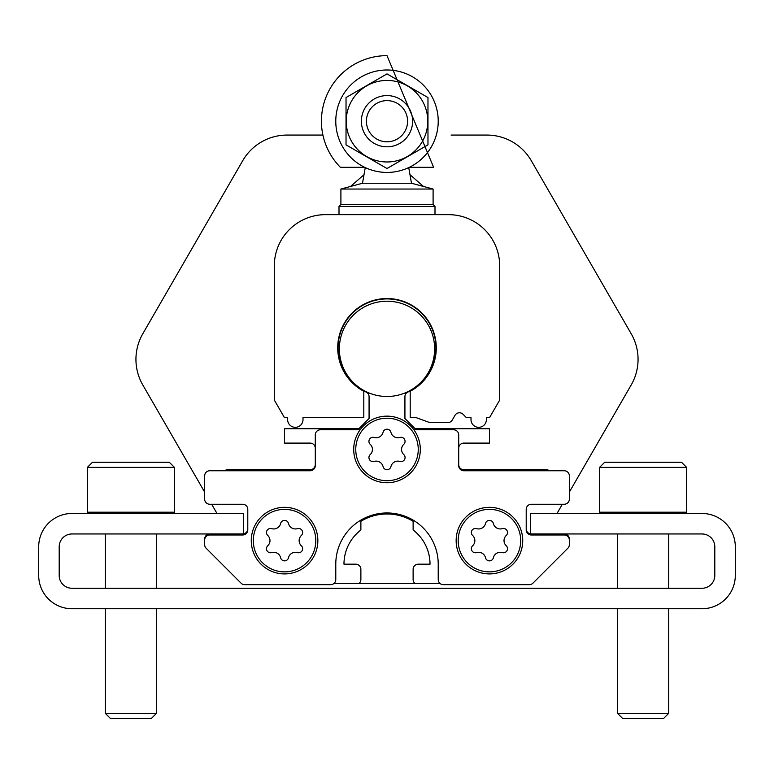 <?xml version="1.0" encoding="UTF-8"?>
<svg xmlns="http://www.w3.org/2000/svg" width="774" height="774" viewBox="0 0 774 774"><rect width="100%" height="100%" fill="white"/><g stroke="black" fill="none" stroke-linecap="round" stroke-linejoin="round"><path stroke-width="1.16" d="M301.357 535.473A4.044 4.044 0 0 0 297.419 528.652A7.082 7.082 0 0 1 288.499 523.505A4.044 4.044 0 0 0 280.623 523.505A7.082 7.082 0 0 1 271.703 528.652A4.044 4.044 0 0 0 267.765 535.473A7.082 7.082 0 0 1 267.765 545.767A4.044 4.044 0 0 0 271.703 552.588A7.082 7.082 0 0 1 280.623 557.744A4.044 4.044 0 0 0 288.499 557.744A7.082 7.082 0 0 1 297.419 552.588A4.044 4.044 0 0 0 301.357 545.767A7.082 7.082 0 0 1 301.357 535.473M506.235 535.473A4.044 4.044 0 0 0 502.297 528.652A7.082 7.082 0 0 1 493.377 523.505A4.044 4.044 0 0 0 485.501 523.505A7.082 7.082 0 0 1 476.581 528.652A4.044 4.044 0 0 0 472.643 535.473A7.082 7.082 0 0 1 472.643 545.767A4.044 4.044 0 0 0 476.581 552.588A7.082 7.082 0 0 1 485.501 557.744A4.044 4.044 0 0 0 493.377 557.744A7.082 7.082 0 0 1 502.297 552.588A4.044 4.044 0 0 0 506.235 545.767A7.082 7.082 0 0 1 506.235 535.473M247.786 528.836A5.118 5.118 0 0 1 242.659 533.963L209.773 533.963A5.118 5.118 0 0 0 204.655 539.081L204.655 544.644A5.118 5.118 0 0 0 206.155 548.263L241.062 583.17A5.118 5.118 0 0 0 244.681 584.67L330.653 584.67A5.118 5.118 0 0 0 335.781 579.552L335.781 564.178A51.219 51.219 0 0 1 387 512.959A51.219 51.219 0 0 1 438.219 564.178L438.219 579.552A5.118 5.118 0 0 0 443.347 584.67L529.319 584.67A5.118 5.118 0 0 0 532.938 583.17L567.845 548.263A5.118 5.118 0 0 0 569.345 544.644L569.345 539.081A5.118 5.118 0 0 0 564.227 533.963L531.341 533.963A5.118 5.118 0 0 1 526.214 528.836M549.472 470.756L548.892 470.418A5.118 5.118 0 0 0 546.328 469.731L463.829 469.731A5.118 5.118 0 0 1 458.711 464.613M315.289 448.223A5.118 5.118 0 0 0 310.171 443.096L284.561 443.096L284.561 428.757L358.826 428.757L369.072 418.511L369.072 396.704A5.118 5.118 0 0 0 366.131 392.07A48.917 48.917 0 0 1 348.677 317.427A48.917 48.917 0 0 1 425.323 317.427A48.917 48.917 0 0 1 407.869 392.07A5.118 5.118 0 0 0 404.928 396.704L404.928 418.511L415.174 428.757L489.439 428.757L489.439 443.096L463.829 443.096A5.118 5.118 0 0 0 458.711 448.223M224.528 470.756L225.108 470.418A5.118 5.118 0 0 1 227.672 469.731L310.171 469.731A5.118 5.118 0 0 0 315.289 464.613M569.345 540.107A5.118 5.118 0 0 0 564.227 534.989L531.341 534.989A5.118 5.118 0 0 1 526.214 529.861L526.214 509.379A5.118 5.118 0 0 1 531.341 504.251L564.227 504.251A5.118 5.118 0 0 0 569.345 499.133L569.345 475.875A5.118 5.118 0 0 0 564.227 470.756L463.829 470.756A5.118 5.118 0 0 1 458.711 465.638L458.711 434.901A5.118 5.118 0 0 0 453.583 429.783L413.858 429.783M360.142 429.783L320.417 429.783A5.118 5.118 0 0 0 315.289 434.901L315.289 465.638A5.118 5.118 0 0 1 310.171 470.756L209.773 470.756A5.118 5.118 0 0 0 204.655 475.875L204.655 499.133A5.118 5.118 0 0 0 209.773 504.251L242.659 504.251A5.118 5.118 0 0 1 247.786 509.379L247.786 529.861A5.118 5.118 0 0 1 242.659 534.989L209.773 534.989A5.118 5.118 0 0 0 204.655 540.107M333.729 583.644L440.271 583.644M415.174 583.644A5.118 5.118 0 0 1 413.123 579.552L413.123 569.306A5.118 5.118 0 0 1 418.241 564.178L430.025 564.178A43.025 43.025 0 0 0 413.123 529.996L413.123 521.318A50.194 50.194 0 0 0 360.877 521.318L360.877 529.996A43.025 43.025 0 0 0 343.975 564.178L355.759 564.178A5.118 5.118 0 0 1 360.877 569.306L360.877 579.552A5.118 5.118 0 0 1 358.826 583.644M434.64 348.851A47.64 47.64 0 0 0 363.18 307.597A47.64 47.64 0 0 0 363.18 390.106A47.64 47.64 0 0 0 434.64 348.851M317.853 540.62A33.292 33.292 0 0 0 267.91 511.788A33.292 33.292 0 0 0 267.91 569.451A33.292 33.292 0 0 0 317.853 540.62A33.292 33.292 0 0 0 267.91 511.788A33.292 33.292 0 0 0 267.91 569.451A33.292 33.292 0 0 0 317.853 540.62M522.731 540.62A33.292 33.292 0 0 0 472.798 511.788A33.292 33.292 0 0 0 472.798 569.451A33.292 33.292 0 0 0 522.731 540.62A33.292 33.292 0 0 0 472.798 511.788A33.292 33.292 0 0 0 472.798 569.451A33.292 33.292 0 0 0 522.731 540.62M383.062 466.567A7.082 7.082 0 0 0 374.142 461.42A4.044 4.044 0 0 1 370.204 454.599A7.082 7.082 0 0 0 370.204 444.295A4.044 4.044 0 0 1 374.142 437.474A7.082 7.082 0 0 0 383.062 432.327A4.044 4.044 0 0 1 390.938 432.327A7.082 7.082 0 0 0 399.858 437.474A4.044 4.044 0 0 1 403.796 444.295A7.082 7.082 0 0 0 403.796 454.599A4.044 4.044 0 0 1 399.858 461.42A7.082 7.082 0 0 0 390.938 466.567A4.044 4.044 0 0 1 383.062 466.567M353.708 449.452A33.292 33.292 0 0 1 403.651 420.611A33.292 33.292 0 0 1 403.651 478.284A33.292 33.292 0 0 1 353.708 449.452M557.009 513.472L562.33 504.251M631.197 384.968L569.345 492.1L631.197 384.968A51.219 51.219 0 0 0 631.197 333.749L531.274 160.682A51.219 51.219 0 0 0 486.923 135.073L451.078 135.073L486.923 135.073M287.077 135.073L322.922 135.073L287.077 135.073A51.219 51.219 0 0 0 242.726 160.682L142.803 333.749A51.219 51.219 0 0 0 142.803 384.968L204.655 492.1M211.67 504.251L216.991 513.472M242.726 160.682L142.803 333.749M631.197 333.749L531.274 160.682M173.153 513.472L71.992 513.472A33.292 33.292 0 0 0 38.7 546.763L38.7 575.45A33.292 33.292 0 0 0 71.992 608.741L702.008 608.741A33.292 33.292 0 0 0 735.3 575.45L735.3 546.763A33.292 33.292 0 0 0 702.008 513.472L530.422 513.472L530.422 533.963L702.008 533.963A12.81 12.81 0 0 1 714.808 546.763A12.81 12.81 0 0 0 702.008 533.963A12.81 12.81 0 0 1 714.808 546.763L714.808 575.45A12.81 12.81 0 0 1 702.008 588.259A12.81 12.81 0 0 0 714.808 575.45A12.81 12.81 0 0 1 702.008 588.259L71.992 588.259A12.81 12.81 0 0 1 59.192 575.45A12.81 12.81 0 0 0 71.992 588.259A12.81 12.81 0 0 1 59.192 575.45L59.192 546.763A12.81 12.81 0 0 1 71.992 533.963A12.81 12.81 0 0 0 59.192 546.763A12.81 12.81 0 0 1 71.992 533.963L243.578 533.963L243.578 513.472L173.153 513.472L174.431 512.194L87.356 512.194L87.356 467.38L174.431 467.38L174.431 512.194M158.612 608.741L615.388 608.741L158.612 608.741M670.816 608.741L702.008 608.741L670.816 608.741M38.7 546.763L38.7 575.45L38.7 546.763M735.3 575.45L735.3 546.763L735.3 575.45M174.431 467.38L169.312 462.252L92.483 462.252L87.356 467.38M156.503 608.741L156.503 713.328L105.283 713.328L105.283 608.741M156.503 713.328L151.481 718.359L110.314 718.359L105.283 713.328M686.644 467.38L681.517 462.252L604.688 462.252L599.569 467.38L599.569 512.194L686.644 512.194L686.644 467.38L599.569 467.38M668.717 608.741L668.717 713.328L617.497 713.328L617.497 608.741M668.717 713.328L663.686 718.359L622.519 718.359L617.497 713.328M448.465 214.65L434.998 214.65L434.998 206.455L339.002 206.455L339.002 214.65L325.535 214.65A51.219 51.219 0 0 0 274.315 265.869L274.315 400.071L284.368 417.486L287.628 417.486L287.628 419.634A7.682 7.682 0 0 0 295.32 427.325A7.682 7.682 0 0 0 303.002 419.634L303.002 417.486L363.799 417.486L363.799 391.296A49.275 49.275 0 0 1 348.9 316.576A49.275 49.275 0 0 1 425.1 316.576A49.275 49.275 0 0 1 410.201 391.296L410.201 417.486L415.744 417.486L429.822 422.604L447.836 422.604A5.118 5.118 0 0 0 452.268 420.05L454.986 415.338A5.118 5.118 0 0 1 463.046 414.274L466.258 417.486L470.998 417.486L470.998 419.634A7.682 7.682 0 0 0 478.68 427.325A7.682 7.682 0 0 0 486.372 419.634L486.372 417.486L489.632 417.486L499.685 400.071L499.685 265.869A51.219 51.219 0 0 0 448.465 214.65L325.535 214.65M499.685 347.826L499.685 265.869M423.475 186.466L409.988 174.692M364.012 174.692L350.525 186.466M364.67 167.3L340.376 167.3A65.558 65.558 0 0 1 387 55.641L433.624 167.3L409.33 167.3M287.628 417.486L287.628 419.634M303.002 419.634L303.002 417.486M429.822 422.604L447.836 422.604M463.046 414.274A5.118 5.118 0 0 0 454.986 415.338M470.998 417.486L470.998 419.634M486.372 419.634L486.372 417.486M274.315 265.869L274.315 376.822M408.74 167.59L411.497 183.254L362.503 183.254L340.899 189.04L340.899 204.413L339.002 206.455M411.497 183.254L433.101 189.04L340.899 189.04M433.101 189.04L433.101 204.413L340.899 204.413M412.61 121.208A25.61 25.61 0 0 0 374.19 99.024A25.61 25.61 0 0 0 374.19 143.383A25.61 25.61 0 0 0 412.61 121.208M407.588 121.208A20.588 20.588 0 0 0 376.706 103.377A20.588 20.588 0 0 0 376.706 139.03A20.588 20.588 0 0 0 407.588 121.208M387 69.989A51.219 51.219 0 0 1 431.36 146.818A51.219 51.219 0 0 1 342.64 146.818A51.219 51.219 0 0 1 387 69.989M427.77 121.208A40.77 40.77 0 0 1 366.615 156.512A40.77 40.77 0 0 1 366.615 85.895A40.77 40.77 0 0 1 427.77 121.208M346.026 144.864L387 168.519L427.974 144.864L427.974 97.553L387 73.888L346.026 97.553L346.026 144.864M315.802 540.62A31.241 31.241 0 0 0 268.936 513.559A31.241 31.241 0 0 0 268.936 567.681A31.241 31.241 0 0 0 315.802 540.62M520.689 540.62A31.241 31.241 0 0 0 473.823 513.559A31.241 31.241 0 0 0 473.823 567.681A31.241 31.241 0 0 0 520.689 540.62M355.759 449.452A31.241 31.241 0 0 1 402.625 422.391A31.241 31.241 0 0 1 402.625 476.503A31.241 31.241 0 0 1 355.759 449.452M88.642 513.472L87.356 512.194M105.283 533.963L105.283 588.259M156.503 533.963L156.503 588.259M685.358 513.472L686.644 512.194M600.847 513.472L599.569 512.194M617.497 533.963L617.497 588.259M668.717 533.963L668.717 588.259M365.26 167.59L362.503 183.254M433.101 204.413L434.998 206.455"/></g></svg>
